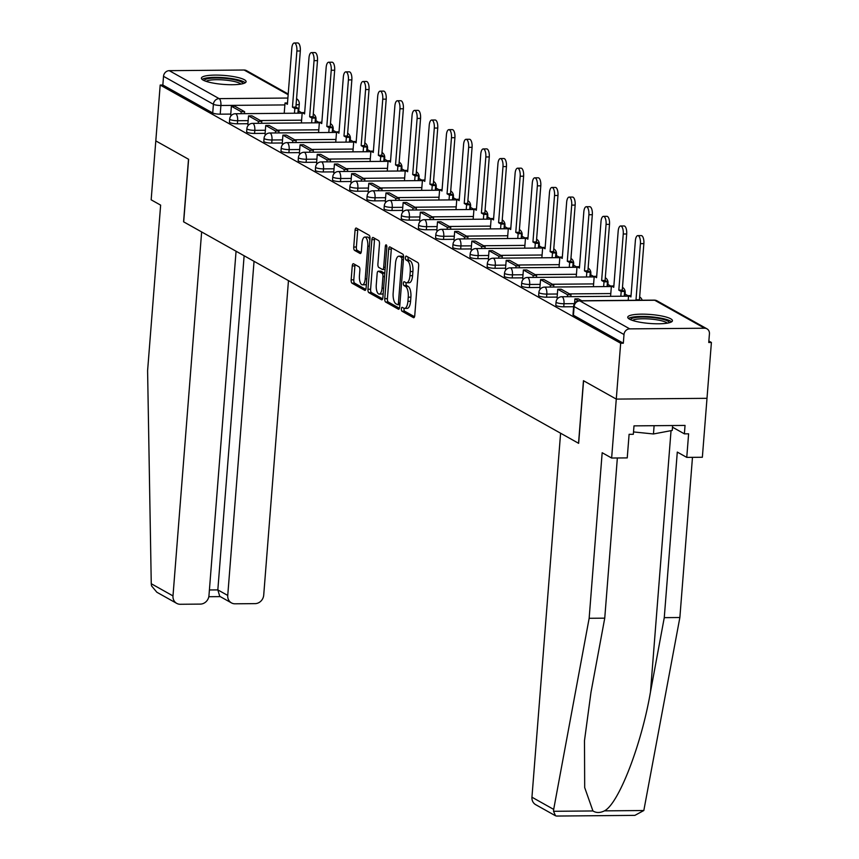 <?xml version="1.0" encoding="UTF-8"?>
<svg xmlns="http://www.w3.org/2000/svg" width="859" height="859" viewBox="0 0 859 859"><rect width="100%" height="100%" fill="white"/><g stroke="black" fill="none" stroke-linecap="round" stroke-linejoin="round"><path stroke-width="1.29" d="M401.378 308.853A1.976 0.773 -90.5 0 0 401.98 311.205L413.469 317.647A2.824 1.106 -90.5 0 0 413.705 317.712A2.824 1.106 -90.5 0 0 414.757 315.5L418.666 265.914A2.824 1.106 -90.5 0 0 417.796 262.553L406.318 256.111A1.976 0.773 -90.5 0 0 406.146 256.068A1.976 0.773 -90.5 0 0 405.405 257.625A1.976 0.773 -90.5 0 0 406.017 259.976L407.499 260.803A9.03 3.522 -90.5 0 1 410.258 271.562L409.936 275.696A9.03 3.522 -90.5 0 1 406.554 282.783A9.03 3.522 -90.5 0 1 405.781 282.568L404.299 281.731A1.976 0.773 -90.5 0 0 404.127 281.688A1.976 0.773 -90.5 0 0 403.386 283.234A1.976 0.773 -90.5 0 0 403.998 285.585L405.48 286.423A9.03 3.522 -90.5 0 1 408.25 297.182L407.918 301.305A9.03 3.522 -90.5 0 1 404.546 308.392A9.03 3.522 -90.5 0 1 403.773 308.188L402.28 307.35A1.976 0.773 -90.5 0 0 402.119 307.307A1.976 0.773 -90.5 0 0 401.378 308.853M404.095 308.327A1.976 0.773 -90.5 0 0 404.02 308.832A1.976 0.773 -90.5 0 0 404.621 311.183L414.532 316.735M408.111 257.12A1.976 0.773 -90.5 0 0 408.057 257.593A1.976 0.773 -90.5 0 0 408.659 259.955L410.14 260.782L407.499 260.803M406.103 282.708A1.976 0.773 -90.5 0 0 406.039 283.212A1.976 0.773 -90.5 0 0 406.64 285.564L408.132 286.401L405.48 286.423M315.178 122.837A5.745 1.149 4.5 0 0 315.768 122.386L316.015 119.294A5.745 1.149 -175.5 0 1 315.307 119.777M332.347 132.469A5.745 1.149 4.5 0 0 332.948 132.018L333.195 128.925A5.745 1.149 -175.5 0 1 332.487 129.408M349.527 142.1A5.745 1.149 4.5 0 0 350.128 141.649L350.365 138.557A5.745 1.149 -175.5 0 1 349.667 139.04M366.707 151.732A5.745 1.149 4.5 0 0 367.308 151.281L367.545 148.188A5.745 1.149 -175.5 0 1 366.836 148.671M383.876 161.363A5.745 1.149 4.5 0 0 384.478 160.912L384.725 157.82A5.745 1.149 -175.5 0 1 384.016 158.314M401.056 170.995A5.745 1.149 4.5 0 0 401.658 170.544L401.905 167.451A5.745 1.149 -175.5 0 1 401.196 167.945M418.236 180.626A5.745 1.149 4.5 0 0 418.838 180.175L419.074 177.083A5.745 1.149 -175.5 0 1 418.376 177.577M435.416 190.258A5.745 1.149 4.5 0 0 436.007 189.807L436.254 186.714A5.745 1.149 -175.5 0 1 435.545 187.208M452.586 199.889A5.745 1.149 4.5 0 0 453.187 199.438L453.434 196.346A5.745 1.149 -175.5 0 1 452.725 196.84M469.766 209.521A5.745 1.149 4.5 0 0 470.367 209.07L470.614 205.977A5.745 1.149 -175.5 0 1 469.905 206.471M486.946 219.152A5.745 1.149 4.5 0 0 487.547 218.701L487.783 215.62A5.745 1.149 -175.5 0 1 487.074 216.103M504.126 228.784A5.745 1.149 4.5 0 0 504.716 228.333L504.963 225.251A5.745 1.149 -175.5 0 1 504.254 225.734M521.295 238.415A5.745 1.149 4.5 0 0 521.896 237.964L522.143 234.883A5.745 1.149 -175.5 0 1 521.434 235.366M538.475 248.047A5.745 1.149 4.5 0 0 539.076 247.596L539.312 244.514A5.745 1.149 -175.5 0 1 538.614 244.998M555.655 257.679A5.745 1.149 4.5 0 0 556.256 257.228L556.492 254.146A5.745 1.149 -175.5 0 1 555.784 254.629M572.824 267.31A5.745 1.149 4.5 0 0 573.425 266.859L573.672 263.777A5.745 1.149 -175.5 0 1 572.964 264.261M590.004 276.942A5.745 1.149 4.5 0 0 590.605 276.491L590.852 273.409A5.745 1.149 -175.5 0 1 590.144 273.892M607.184 286.573A5.745 1.149 4.5 0 0 607.785 286.122L608.022 283.041A5.745 1.149 -175.5 0 1 607.324 283.524M624.364 296.205A5.745 1.149 4.5 0 0 624.955 295.754L625.202 292.672A5.745 1.149 -175.5 0 1 624.493 293.155M629.464 319.151A22.409 4.499 4.5 0 0 654.3 323.725A22.409 4.499 4.5 0 0 672.436 320.74A22.409 4.499 4.5 0 0 670.729 318.796A22.409 4.499 4.5 0 0 645.893 314.222A22.409 4.499 4.5 0 0 627.746 317.218A22.409 4.499 4.5 0 0 629.464 319.151M203.121 80.091A22.409 4.499 4.5 0 0 227.957 84.654A22.409 4.499 4.5 0 0 246.093 81.669A22.409 4.499 4.5 0 0 244.385 79.737A22.409 4.499 4.5 0 0 219.55 75.162A22.409 4.499 4.5 0 0 201.403 78.148A22.409 4.499 4.5 0 0 203.121 80.091M353.554 263.777A2.824 1.106 -90.5 0 0 353.307 263.713A2.824 1.106 -90.5 0 0 352.254 265.925L351.159 279.83A2.824 1.106 -90.5 0 0 352.018 283.191L364.774 290.342A2.824 1.106 -90.5 0 0 365.011 290.406A2.824 1.106 -90.5 0 0 366.074 288.194L369.971 238.609A2.824 1.106 -90.5 0 0 369.112 235.248L356.356 228.097A2.824 1.106 -90.5 0 0 356.12 228.032A2.824 1.106 -90.5 0 0 355.057 230.255L353.736 247.048A2.824 1.106 -90.5 0 0 354.595 250.409L360.061 253.469A2.824 1.106 -90.5 0 0 360.297 253.545A2.824 1.106 -90.5 0 0 361.36 251.322L362.015 242.99A7.548 2.953 -90.5 0 1 364.839 237.073A7.548 2.953 -90.5 0 1 367.792 246.232L365.225 278.874A7.548 2.953 -90.5 0 1 362.401 284.801A7.548 2.953 -90.5 0 1 359.438 275.632L359.867 270.198A2.824 1.106 -90.5 0 0 359.008 266.838L353.554 263.777M617.353 457.987L604.747 618.158L589.145 618.297L602.17 452.725L611.64 458.03L627.242 457.901L629.099 434.321L633.33 434.289L633.996 425.871L685.042 425.43L684.387 433.849L688.617 433.816L686.76 457.385L702.361 457.256L707 398.318L616.279 399.091L583.465 380.698L578.536 443.276L183.686 221.869L188.615 159.291L155.801 140.887L160.193 85.041L620.67 343.246L623.323 343.224L623.999 334.527L574.123 306.556A5.745 1.149 -175.5 0 1 573.683 306.062L572.996 314.759A5.745 1.149 -175.5 0 0 573.436 315.253L574.123 306.556A5.745 5.165 119.3 0 1 579.857 300.897L629.733 328.868A5.745 5.165 119.3 0 0 623.999 334.527M629.733 328.868L704.595 328.224A5.745 5.165 119.3 0 1 706.957 328.825A5.745 5.165 119.3 0 1 709.437 333.797L708.75 342.494L711.402 342.473L707 398.318L616.279 399.091L620.67 343.246M384.768 298.685A2.824 1.106 -90.5 0 0 385.637 302.046L398.383 309.197A2.824 1.106 -90.5 0 0 398.63 309.261A2.824 1.106 -90.5 0 0 399.682 307.05L403.59 257.464A2.824 1.106 -90.5 0 0 402.721 254.103L389.965 246.952A2.824 1.106 -90.5 0 0 389.728 246.887A2.824 1.106 -90.5 0 0 388.676 249.099L384.768 298.685L387.409 298.664A2.824 1.106 -90.5 0 0 388.279 302.024L399.446 308.284M381.579 299.77L368.822 292.618A2.824 1.106 -90.5 0 1 367.963 289.258L371.861 239.672A2.824 1.106 -90.5 0 1 372.924 237.46A2.824 1.106 -90.5 0 1 373.16 237.524L378.626 240.584A2.824 1.106 -90.5 0 1 379.485 243.945L377.906 264.057A2.824 1.106 -90.5 0 0 378.765 267.417L382.384 269.447A2.824 1.106 -90.5 0 0 382.631 269.511A2.824 1.106 -90.5 0 0 383.683 267.299L385.337 246.361A1.976 0.773 -90.5 0 1 386.067 244.815A1.976 0.773 -90.5 0 1 386.84 247.209L382.878 297.622A2.824 1.106 -90.5 0 1 381.826 299.834A2.824 1.106 -90.5 0 1 381.579 299.77L382.062 299.77M230.76 114.086L220.215 114.172L220.903 105.474A5.745 1.149 -175.5 0 1 213.408 104.283L163.521 76.322A5.745 5.165 -60.7 0 1 169.255 70.663L244.117 70.019A5.745 5.165 -60.7 0 1 246.479 70.621L288.205 94.018M711.402 342.473L708.868 341.055M628.541 296.011L625.094 294.079M611.361 286.38L607.914 284.447M594.181 276.748L590.734 274.816M577.012 267.117L573.565 265.184M559.832 257.485L556.385 255.553M542.652 247.843L539.205 245.921M525.472 238.211L522.025 236.279M508.303 228.58L504.856 226.647M491.123 218.948L487.676 217.016M473.943 209.317L470.496 207.384M456.763 199.685L453.327 197.753M439.593 190.054L436.147 188.121M422.413 180.422L418.967 178.489M405.233 170.791L401.787 168.858M388.064 161.159L384.617 159.226M370.884 151.528L367.437 149.595M353.704 141.896L350.257 139.963M336.524 132.265L333.077 130.332M319.355 122.633L315.908 120.7M302.175 113.001L298.728 111.069M160.193 85.041L162.845 85.02L163.521 76.322M557.061 297.912L557.802 298.363M553.647 287.035L553.808 285.07L544.005 279.583L540.569 279.604L539.828 288.28L540.622 288.731M522.702 278.649L523.453 279.089M519.298 267.772L519.448 265.807L509.645 260.309L506.209 260.341L505.468 269.017L506.273 269.458M488.352 259.386L489.093 259.826M484.938 248.509L485.099 246.544L475.295 241.046L471.859 241.078L471.119 249.754L471.913 250.194M453.992 240.112L454.744 240.563M436.823 230.48L437.564 230.931M433.408 219.614L433.559 217.649L423.766 212.152L420.33 212.184L419.589 220.849L420.384 221.3M402.463 211.217L403.215 211.668M385.294 201.586L386.035 202.037M368.114 191.954L368.855 192.405M350.934 182.323L351.675 182.774M347.519 171.456L347.68 169.491L337.877 163.994L334.441 164.026L333.7 172.691L334.505 173.142M316.584 163.06L317.325 163.511M313.17 152.193L313.32 150.228L303.528 144.731L300.081 144.763L299.351 153.428L300.145 153.879M282.224 143.797L282.965 144.248M265.044 134.165L265.796 134.616M261.641 123.299L261.791 121.334L251.988 115.836L248.552 115.868L247.811 124.534L248.616 124.984M247.94 123.717L237.385 123.803L237.632 120.722A5.745 1.149 -175.5 0 1 229.697 119.036L229.46 122.118A5.745 1.149 4.5 0 0 237.385 123.803M265.109 133.349L254.565 133.446L254.812 130.353A5.745 1.149 -175.5 0 1 246.877 128.667L246.64 131.76A5.745 1.149 4.5 0 0 254.565 133.446M282.289 142.981L271.745 143.077L271.992 139.985A5.745 1.149 -175.5 0 1 264.057 138.299L263.81 141.391A5.745 1.149 4.5 0 0 271.745 143.077M299.469 152.612L288.925 152.709L289.161 149.616A5.745 1.149 -175.5 0 1 281.237 147.931L280.99 151.023A5.745 1.149 4.5 0 0 288.925 152.709M316.649 162.244L306.094 162.34L306.341 159.248A5.745 1.149 -175.5 0 1 298.406 157.562L298.17 160.654A5.745 1.149 4.5 0 0 306.094 162.34M333.818 171.875L323.274 171.972L323.521 168.879A5.745 1.149 -175.5 0 1 315.586 167.194L315.339 170.286A5.745 1.149 4.5 0 0 323.274 171.972M350.998 181.507L340.454 181.603L340.69 178.511A5.745 1.149 -175.5 0 1 332.766 176.825L332.519 179.918A5.745 1.149 4.5 0 0 340.454 181.603M368.178 191.138L357.634 191.235L357.87 188.142A5.745 1.149 -175.5 0 1 349.946 186.457L349.699 189.549A5.745 1.149 4.5 0 0 357.634 191.235M385.358 200.77L374.803 200.866L375.05 197.774A5.745 1.149 -175.5 0 1 367.115 196.088L366.879 199.181A5.745 1.149 4.5 0 0 374.803 200.866M402.527 210.401L391.983 210.498L392.23 207.406A5.745 1.149 -175.5 0 1 384.295 205.72L384.048 208.812A5.745 1.149 4.5 0 0 391.983 210.498M419.707 220.033L409.163 220.129L409.399 217.037A5.745 1.149 -175.5 0 1 401.475 215.351L401.228 218.444A5.745 1.149 4.5 0 0 409.163 220.129M436.887 229.664L426.343 229.761L426.579 226.669A5.745 1.149 -175.5 0 1 418.644 224.983L418.408 228.075A5.745 1.149 4.5 0 0 426.343 229.761M454.057 239.296L443.512 239.393L443.759 236.3A5.745 1.149 -175.5 0 1 435.824 234.614L435.588 237.707A5.745 1.149 4.5 0 0 443.512 239.393M471.237 248.938L460.692 249.024L460.939 245.932A5.745 1.149 -175.5 0 1 453.004 244.246L452.757 247.338A5.745 1.149 4.5 0 0 460.692 249.024M488.417 258.57L477.872 258.656L478.109 255.563A5.745 1.149 -175.5 0 1 470.184 253.877L469.937 256.97A5.745 1.149 4.5 0 0 477.872 258.656M505.597 268.201L495.042 268.287L495.289 265.206A5.745 1.149 -175.5 0 1 487.354 263.52L487.117 266.601A5.745 1.149 4.5 0 0 495.042 268.287M522.766 277.833L512.222 277.919L512.469 274.837A5.745 1.149 -175.5 0 1 504.534 273.151L504.287 276.233A5.745 1.149 4.5 0 0 512.222 277.919M539.946 287.464L529.402 287.55L529.649 284.469A5.745 1.149 -175.5 0 1 521.714 282.783L521.467 285.864A5.745 1.149 4.5 0 0 529.402 287.55M557.126 297.096L546.582 297.182L546.818 294.1A5.745 1.149 -175.5 0 1 538.894 292.414L538.647 295.496A5.745 1.149 4.5 0 0 546.582 297.182M573.629 306.727L563.751 306.813L563.998 303.732A5.745 1.149 -175.5 0 1 556.063 302.046L555.827 305.128A5.745 1.149 4.5 0 0 563.751 306.813M230.695 114.902L231.436 115.353M296.076 104.83A5.745 1.149 -175.5 0 0 299.276 104.046L298.599 112.754A5.745 1.149 -175.5 0 1 297.998 113.205M162.845 85.02L212.721 112.991A5.745 1.149 4.5 0 0 220.215 114.172M623.323 343.224L573.436 315.253M404.546 308.392L407.187 308.37A9.03 3.522 -90.5 0 0 410.57 301.284L407.918 301.305M408.132 286.401A9.03 3.522 -90.5 0 1 410.892 297.16L410.57 301.284M406.554 282.783L409.206 282.751A9.03 3.522 -90.5 0 0 412.588 275.675L409.936 275.696M410.14 260.782A9.03 3.522 -90.5 0 1 412.911 271.541L412.588 275.675M391.554 247.832A2.824 1.106 -90.5 0 0 391.317 249.078L387.409 298.664M397.502 304.666A1.976 0.773 -90.5 0 0 397.674 304.72A1.976 0.773 -90.5 0 0 398.415 303.163L401.84 259.643A1.976 0.773 -90.5 0 0 401.228 257.292L399.66 256.411A9.03 3.522 -90.5 0 0 398.887 256.197A9.03 3.522 -90.5 0 0 395.516 263.284L393.164 293.037A9.03 3.522 -90.5 0 0 395.935 303.796L397.502 304.666M398.887 256.197L401.54 256.175A9.03 3.522 -90.5 0 1 402.313 256.39L403.601 257.12M382.642 298.857L371.475 292.597L368.822 292.618M374.739 238.415A2.824 1.106 -90.5 0 0 374.513 239.65L370.605 289.236A2.824 1.106 -90.5 0 0 371.475 292.597M376.263 284.92A7.548 2.953 -90.5 0 0 379.216 294.089A7.548 2.953 -90.5 0 0 382.04 288.162L382.942 276.662A2.824 1.106 -90.5 0 0 382.083 273.302L378.465 271.272A2.824 1.106 -90.5 0 0 378.218 271.208A2.824 1.106 -90.5 0 0 377.165 273.42L376.263 284.92M379.216 294.089L381.858 294.068A7.548 2.953 -90.5 0 0 383.232 293.187M384.789 273.323A2.824 1.106 -90.5 0 0 384.725 273.28L382.083 273.302M380.623 271.251A2.824 1.106 -90.5 0 1 380.87 271.186A2.824 1.106 -90.5 0 1 381.106 271.251L384.725 273.28M362.401 284.801L365.043 284.78A7.548 2.953 -90.5 0 0 366.406 283.899M369.864 240.026A7.548 2.953 -90.5 0 0 367.48 237.052L364.839 237.073M357.935 228.988A2.824 1.106 -90.5 0 0 357.709 230.223L356.378 247.027A2.824 1.106 -90.5 0 0 357.247 250.388L361.124 252.567M355.132 264.658A2.824 1.106 -90.5 0 0 354.896 265.903L353.801 279.809A2.824 1.106 -90.5 0 0 354.67 283.169L365.837 289.44M637.829 235.613L641.265 235.591A6.614 2.588 89.5 0 1 643.863 243.612L640.417 243.645A6.614 2.588 -90.5 0 0 637.829 235.613A6.614 2.588 -90.5 0 0 635.359 240.81L630.936 296.935L628.573 295.603L628.197 300.349M631.043 295.582L628.573 295.603M643.863 243.612L639.44 299.748L640.331 300.242M581.747 300.747L578.354 298.846L574.918 298.868L578.44 300.843M574.918 298.868L574.564 303.431M640.417 243.645L636.004 299.77L636.884 300.274M636.004 299.77L639.44 299.748M555.505 815.782L535.662 804.658A8.622 7.742 -60.7 0 1 531.946 797.206L553.679 809.393L553.561 811.293L555.505 815.782L556.557 816.05L634.876 815.374L643.821 810.52L679.866 617.514L664.265 617.653L677.289 452.081L686.76 457.385M604.747 618.158L590.971 692.408L584.485 740.662L584.689 787.553L592.935 810.96C596.275 813.022 600.119 812.99 604.446 810.864C618.62 803.82 641.523 744.624 650.488 691.892L664.265 617.653M553.679 809.393L589.145 618.297M611.64 458.03L616.279 399.091L583.572 380.762L578.655 443.341L560.594 433.215L531.946 797.206M679.866 617.514L692.472 457.342M672.5 427.181L684.387 433.849M176.707 603.372L156.864 592.248L151.517 585.859L151.259 583.733L147.598 370.712L160.633 205.129L151.163 199.825L155.801 140.887L188.508 159.226L183.579 221.805L201.64 231.93L172.992 595.921A8.622 7.742 119.3 0 0 176.707 603.372A8.622 7.742 119.3 0 0 180.261 604.274L200.362 604.102A8.622 7.742 119.3 0 0 208.962 595.609L236.064 251.236M231.458 602.9L219.754 596.339L217.832 589.897L227.742 595.448A8.622 7.742 119.3 0 0 231.458 602.9A8.622 7.742 119.3 0 0 235.012 603.802L255.112 603.63A8.622 7.742 119.3 0 0 263.713 595.137L288.463 280.625M227.742 595.448L254.039 261.319M209.403 589.961L217.832 589.897L244.128 255.757M630.581 319.709A19.392 3.898 -175.5 0 1 642.489 317.057A19.392 3.898 -175.5 0 1 669.258 322.748M667.293 323.156A17.964 3.608 4.5 0 0 642.929 318.764A17.964 3.608 4.5 0 0 632.46 320.418M671.566 321.857A22.27 4.467 4.5 0 0 641.383 316.434A22.27 4.467 4.5 0 0 628.444 318.464M633.523 431.937L653.463 433.967L672.243 430.423L672.629 425.538M654.107 425.699L653.463 433.967M204.238 80.639A19.392 3.898 -175.5 0 1 216.146 77.986A19.392 3.898 -175.5 0 1 242.914 83.677M240.939 84.096A17.964 3.608 4.5 0 0 216.586 79.694A17.964 3.608 4.5 0 0 206.117 81.347M245.212 82.786A22.27 4.467 4.5 0 0 215.04 77.364A22.27 4.467 4.5 0 0 202.101 79.393M620.649 225.981L624.096 225.96A6.614 2.588 89.5 0 1 626.683 233.981L623.247 234.013A6.614 2.588 -90.5 0 0 620.649 225.981A6.614 2.588 -90.5 0 0 618.179 231.178L613.755 287.303L611.393 285.972L610.577 296.323M613.863 285.95L611.393 285.972M626.683 233.981L622.26 290.117L624.633 291.437L621.197 291.469L620.821 296.237M624.257 296.205L624.633 291.437M570.827 296.666L570.977 294.701L561.185 289.215L557.738 289.236L567.541 294.734L567.391 296.699M557.738 289.236L557.061 297.944M570.977 294.701L567.541 294.734M623.247 234.013L618.824 290.138L621.197 291.469M618.824 290.138L622.26 290.117M603.48 216.35L606.916 216.328A6.614 2.588 89.5 0 1 609.503 224.349L606.067 224.382A6.614 2.588 -90.5 0 0 603.48 216.35A6.614 2.588 -90.5 0 0 600.999 221.547L596.586 277.672L594.213 276.34L593.397 286.691M596.694 276.319L594.213 276.34M609.503 224.349L605.09 280.485L607.453 281.806L604.017 281.838L603.641 286.605M607.077 286.573L607.453 281.806M540.569 279.604L550.361 285.102L550.211 287.067M553.808 285.07L550.361 285.102M606.067 224.382L601.644 280.506L604.017 281.838M601.644 280.506L605.09 280.485M586.3 206.718L589.736 206.697A6.614 2.588 89.5 0 1 592.323 214.718L588.887 214.75A6.614 2.588 -90.5 0 0 586.3 206.718A6.614 2.588 -90.5 0 0 583.819 211.915L579.406 268.04L577.033 266.709L576.228 277.06M579.514 266.687L577.033 266.709M592.323 214.718L587.91 270.853L590.273 272.174L586.837 272.206L586.461 276.974M589.897 276.942L590.273 272.174M536.467 277.403L536.628 275.438L526.825 269.951L523.389 269.973L533.192 275.471L533.031 277.436M523.389 269.973L522.702 278.67M536.628 275.438L533.192 275.471M588.887 214.75L584.474 270.875L586.837 272.206M584.474 270.875L587.91 270.853M569.12 197.087L572.556 197.065A6.614 2.588 89.5 0 1 575.154 205.086L571.707 205.118A6.614 2.588 -90.5 0 0 569.12 197.087A6.614 2.588 -90.5 0 0 566.65 202.284L562.226 258.409L559.864 257.077L559.048 267.428M562.334 257.056L559.864 257.077M575.154 205.086L570.73 261.222L573.103 262.543L569.657 262.575L569.281 267.342M572.728 267.31L573.103 262.543M506.209 260.341L516.012 265.839L515.851 267.804M519.448 265.807L516.012 265.839M571.707 205.118L567.294 261.243L569.657 262.575M567.294 261.243L570.73 261.222M551.94 187.455L555.386 187.434A6.614 2.588 89.5 0 1 557.974 195.455L554.538 195.487A6.614 2.588 -90.5 0 0 551.94 187.455A6.614 2.588 -90.5 0 0 549.47 192.652L545.057 248.777L542.684 247.446L541.868 257.797M545.154 247.424L542.684 247.446M557.974 195.455L553.55 251.59L555.923 252.911L552.487 252.943L552.112 257.711M555.548 257.679L555.923 252.911M502.118 258.14L502.268 256.175L492.475 250.678L489.029 250.71L498.832 256.207L498.682 258.172M489.029 250.71L488.352 259.407M502.268 256.175L498.832 256.207M554.538 195.487L550.114 251.612L552.487 252.943M550.114 251.612L553.55 251.59M534.77 177.824L538.206 177.802A6.614 2.588 89.5 0 1 540.794 185.823L537.358 185.855A6.614 2.588 -90.5 0 0 534.77 177.824A6.614 2.588 -90.5 0 0 532.29 183.021L527.877 239.146L525.504 237.814L524.688 248.165M527.984 237.793L525.504 237.814M540.794 185.823L536.381 241.959L538.743 243.28L535.307 243.312L534.932 248.079M538.368 248.047L538.743 243.28M471.859 241.078L481.652 246.576L481.502 248.541M485.099 246.544L481.652 246.576M537.358 185.855L532.945 241.98L535.307 243.312M532.945 241.98L536.381 241.959M517.59 168.192L521.026 168.16A6.614 2.588 89.5 0 1 523.614 176.192L520.178 176.224A6.614 2.588 -90.5 0 0 517.59 168.192A6.614 2.588 -90.5 0 0 515.11 173.378L510.697 229.514L508.335 228.183L507.519 238.534M510.804 228.161L508.335 228.183M523.614 176.192L519.201 232.317L521.563 233.648L518.127 233.68L517.752 238.448M521.198 238.415L521.563 233.648M467.768 238.877L467.919 236.912L458.115 231.415L454.679 231.447L464.483 236.944L464.322 238.909M454.679 231.447L453.992 240.144M467.919 236.912L464.483 236.944M520.178 176.224L515.765 232.349L518.127 233.68M515.765 232.349L519.201 232.317M500.41 158.561L503.857 158.528A6.614 2.588 89.5 0 1 506.445 166.56L502.998 166.592A6.614 2.588 -90.5 0 0 500.41 158.561A6.614 2.588 -90.5 0 0 497.941 163.747L493.517 219.883L491.155 218.551L490.339 228.902M493.624 218.53L491.155 218.551M506.445 166.56L502.021 222.685L504.394 224.016L500.958 224.049L500.582 228.816M504.018 228.784L504.394 224.016M450.588 229.246L450.739 227.281L440.946 221.783L437.499 221.815L447.303 227.313L447.152 229.278M437.499 221.815L436.812 230.513M450.739 227.281L447.303 227.313M502.998 166.592L498.585 222.717L500.958 224.049M498.585 222.717L502.021 222.685M483.241 148.929L486.677 148.897A6.614 2.588 89.5 0 1 489.265 156.929L485.829 156.961A6.614 2.588 -90.5 0 0 483.241 148.929A6.614 2.588 -90.5 0 0 480.761 154.115L476.348 210.251L473.975 208.92L473.159 219.27M476.444 208.898L473.975 208.92M489.265 156.929L484.852 213.053L487.214 214.385L483.778 214.417L483.402 219.185M486.838 219.152L487.214 214.385M420.33 212.184L430.123 217.681L429.972 219.646M433.559 217.649L430.123 217.681M485.829 156.961L481.405 213.086L483.778 214.417M481.405 213.086L484.852 213.053M466.061 139.298L469.497 139.265A6.614 2.588 89.5 0 1 472.085 147.297L468.649 147.329A6.614 2.588 -90.5 0 0 466.061 139.298A6.614 2.588 -90.5 0 0 463.581 144.484L459.168 200.619L456.795 199.288L455.989 209.639M459.275 199.267L456.795 199.288M472.085 147.297L467.672 203.422L470.034 204.753L466.598 204.786L466.222 209.553M469.658 209.521L470.034 204.753M416.228 209.983L416.39 208.018L406.586 202.52L403.15 202.552L412.943 208.05L412.792 210.015M403.15 202.552L402.463 211.25M416.39 208.018L412.943 208.05M468.649 147.329L464.236 203.454L466.598 204.786M464.236 203.454L467.672 203.422M448.881 129.666L452.317 129.634A6.614 2.588 89.5 0 1 454.905 137.665L451.469 137.698A6.614 2.588 -90.5 0 0 448.881 129.666A6.614 2.588 -90.5 0 0 446.412 134.852L441.988 190.988L439.625 189.656L438.809 200.007M442.095 189.635L439.625 189.656M454.905 137.665L450.492 193.79L452.865 195.122L449.418 195.154L449.042 199.922M452.489 199.889L452.865 195.122M399.059 200.351L399.21 198.386L389.406 192.888L385.97 192.921L395.774 198.418L395.612 200.383M385.97 192.921L385.283 201.618M399.21 198.386L395.774 198.418M451.469 137.698L447.056 193.823L449.418 195.154M447.056 193.823L450.492 193.79M431.701 120.035L435.148 120.002A6.614 2.588 89.5 0 1 437.736 128.034L434.3 128.066A6.614 2.588 -90.5 0 0 431.701 120.035A6.614 2.588 -90.5 0 0 429.232 125.221L424.808 181.356L422.445 180.025L421.629 190.376M424.915 180.003L422.445 180.025M437.736 128.034L433.312 184.159L435.685 185.49L432.249 185.523L431.873 190.29M435.309 190.258L435.685 185.49M381.879 190.719L382.03 188.755L372.237 183.257L368.79 183.289L378.594 188.787L378.443 190.752M368.79 183.289L368.114 191.987M382.03 188.755L378.594 188.787M434.3 128.066L429.876 184.191L432.249 185.523M429.876 184.191L433.312 184.159M414.532 110.403L417.968 110.371A6.614 2.588 89.5 0 1 420.556 118.402L417.12 118.435A6.614 2.588 -90.5 0 0 414.532 110.403A6.614 2.588 -90.5 0 0 412.052 115.589L407.638 171.714L405.265 170.393L404.449 180.744M407.746 170.372L405.265 170.393M420.556 118.402L416.143 174.527L418.505 175.859L415.069 175.891L414.693 180.658M418.129 180.626L418.505 175.859M364.699 181.088L364.86 179.123L355.057 173.625L351.621 173.658L361.414 179.155L361.263 181.109M351.621 173.658L350.934 182.355M364.86 179.123L361.414 179.155M417.12 118.435L412.696 174.56L415.069 175.891M412.696 174.56L416.143 174.527M397.352 100.771L400.788 100.739A6.614 2.588 89.5 0 1 403.376 108.771L399.94 108.803A6.614 2.588 -90.5 0 0 397.352 100.771A6.614 2.588 -90.5 0 0 394.872 105.958L390.458 162.083L388.085 160.762L387.28 171.113M390.566 160.74L388.085 160.762M403.376 108.771L398.963 164.896L401.325 166.227L397.889 166.259L397.513 171.027M400.949 170.995L401.325 166.227M334.441 164.026L344.244 169.524L344.083 171.478M347.68 169.491L344.244 169.524M399.94 108.803L395.527 164.928L397.889 166.259M395.527 164.928L398.963 164.896M380.172 91.14L383.608 91.108A6.614 2.588 89.5 0 1 386.206 99.139L382.76 99.172A6.614 2.588 -90.5 0 0 380.172 91.14A6.614 2.588 -90.5 0 0 377.702 96.326L373.278 152.451L370.916 151.13L370.1 161.481M373.386 151.109L370.916 151.13M386.206 99.139L381.783 155.264L384.156 156.596L380.709 156.628L380.333 161.395M383.78 161.363L384.156 156.596M330.35 161.825L330.5 159.86L320.697 154.362L317.261 154.395L327.064 159.892L326.903 161.846M317.261 154.395L316.574 163.092M330.5 159.86L327.064 159.892M382.76 99.172L378.347 155.296L380.709 156.628M378.347 155.296L381.783 155.264M362.992 81.508L366.439 81.476A6.614 2.588 89.5 0 1 369.026 89.508L365.59 89.54A6.614 2.588 -90.5 0 0 362.992 81.508A6.614 2.588 -90.5 0 0 360.522 86.695L356.109 142.819L353.736 141.499L352.92 151.85M356.206 141.477L353.736 141.499M369.026 89.508L364.603 145.633L366.976 146.964L363.54 146.996L363.164 151.764M366.6 151.732L366.976 146.964M300.081 144.763L309.884 150.261L309.734 152.215M313.32 150.228L309.884 150.261M365.59 89.54L361.167 145.665L363.54 146.996M361.167 145.665L364.603 145.633M345.823 71.877L349.259 71.845A6.614 2.588 89.5 0 1 351.846 79.876L348.41 79.908A6.614 2.588 -90.5 0 0 345.823 71.877A6.614 2.588 -90.5 0 0 343.342 77.063L338.929 133.188L336.556 131.867L335.74 142.218M339.037 131.846L336.556 131.867M351.846 79.876L347.433 136.001L349.796 137.333L346.36 137.354L345.984 142.132M349.42 142.1L349.796 137.333M295.99 142.562L296.151 140.597L286.348 135.099L282.912 135.131L292.704 140.629L292.554 142.583M282.912 135.131L282.224 143.829M296.151 140.597L292.704 140.629M348.41 79.908L343.987 136.033L346.36 137.354M343.987 136.033L347.433 136.001M328.643 62.245L332.079 62.213A6.614 2.588 89.5 0 1 334.666 70.245L331.23 70.277A6.614 2.588 -90.5 0 0 328.643 62.245A6.614 2.588 -90.5 0 0 326.162 67.431L321.749 123.556L319.387 122.236L318.571 132.587M321.857 122.214L319.387 122.236M334.666 70.245L330.253 126.37L332.616 127.701L329.18 127.723L328.804 132.501M332.25 132.469L332.616 127.701M278.81 132.93L278.971 130.965L269.168 125.468L265.732 125.5L275.535 130.998L275.374 132.952M265.732 125.5L265.044 134.197M278.971 130.965L275.535 130.998M331.23 70.277L326.817 126.402L329.18 127.723M326.817 126.402L330.253 126.37M311.463 52.614L314.909 52.582A6.614 2.588 89.5 0 1 317.497 60.613L314.05 60.645A6.614 2.588 -90.5 0 0 311.463 52.614A6.614 2.588 -90.5 0 0 308.993 57.8L304.569 113.925L302.207 112.604L301.391 122.955M304.677 112.583L302.207 112.604M317.497 60.613L313.073 116.738L315.446 118.07L312.01 118.091L311.634 122.869M315.07 122.837L315.446 118.07M248.552 115.868L258.355 121.355L258.205 123.32M261.791 121.334L258.355 121.355M314.05 60.645L309.637 116.77L312.01 118.091M309.637 116.77L313.073 116.738M294.293 42.982L297.729 42.95A6.614 2.588 89.5 0 1 300.317 50.982L296.881 51.014A6.614 2.588 -90.5 0 0 294.293 42.982A6.614 2.588 -90.5 0 0 291.813 48.168L287.4 104.293L285.027 102.973L284.211 113.324M287.497 102.951L285.027 102.973M300.317 50.982L295.904 107.107L298.266 108.438L294.83 108.459L294.454 113.238M297.89 113.205L298.266 108.438M244.461 113.656L244.611 111.702L234.818 106.205L231.382 106.237L241.175 111.724L241.025 113.689M231.382 106.237L230.695 114.934M244.611 111.702L241.175 111.724M296.881 51.014L292.457 107.139L294.83 108.459M292.457 107.139L295.904 107.107M404.621 311.183L401.98 311.205M408.659 259.955L406.017 259.976M406.64 285.564L403.998 285.585M284.877 104.927L220.903 105.474A5.745 2.244 89.5 0 0 219.142 98.624L287.883 98.044M288.152 94.715L244.117 70.019M169.255 70.663L219.142 98.624A5.745 5.165 119.3 0 0 213.408 104.283L212.721 112.991M704.595 328.224L654.708 300.253L579.857 300.897A5.745 2.244 -90.5 0 0 579.363 300.768A5.745 5.745 0 0 0 573.683 306.062M301.606 120.174L260.363 120.528M248.176 120.636L237.632 120.722A5.745 2.244 89.5 0 0 235.871 113.871A5.745 2.244 89.5 0 0 235.377 113.742A5.745 5.745 0 0 0 229.697 119.036M318.786 129.806L277.532 130.16M265.356 130.267L254.812 130.353A5.745 2.244 89.5 0 0 253.051 123.503A5.745 2.244 89.5 0 0 252.557 123.374A5.745 5.745 0 0 0 246.877 128.667M335.966 139.437L294.712 139.792M282.536 139.899L271.992 139.985A5.745 2.244 89.5 0 0 270.231 133.134A5.745 2.244 89.5 0 0 269.737 133.005A5.745 5.745 0 0 0 264.057 138.299M353.146 149.069L311.892 149.423M299.716 149.53L289.161 149.616A5.745 2.244 89.5 0 0 287.4 142.766A5.745 2.244 89.5 0 0 286.917 142.637A5.745 5.745 0 0 0 281.237 147.931M370.315 158.7L329.061 159.055M316.885 159.162L306.341 159.248A5.745 2.244 89.5 0 0 304.58 152.397A5.745 2.244 89.5 0 0 304.086 152.268A5.745 5.745 0 0 0 298.406 157.562M387.495 168.332L346.241 168.686M334.065 168.793L323.521 168.879A5.745 2.244 89.5 0 0 321.76 162.029A5.745 2.244 89.5 0 0 321.266 161.9A5.745 5.745 0 0 0 315.586 167.194M404.675 177.963L363.421 178.318M351.245 178.425L340.69 178.511A5.745 2.244 89.5 0 0 338.94 171.66A5.745 2.244 89.5 0 0 338.446 171.532A5.745 5.745 0 0 0 332.766 176.825M421.844 187.595L380.601 187.949M368.414 188.057L357.87 188.142A5.745 2.244 89.5 0 0 356.109 181.292A5.745 2.244 89.5 0 0 355.626 181.163A5.745 5.745 0 0 0 349.946 186.457M439.024 197.226L397.771 197.581M385.594 197.688L375.05 197.774A5.745 2.244 89.5 0 0 373.289 190.934A5.745 2.244 89.5 0 0 372.795 190.795A5.745 5.745 0 0 0 367.115 196.088M456.204 206.858L414.951 207.212M402.774 207.32L392.23 207.406A5.745 2.244 89.5 0 0 390.469 200.566A5.745 2.244 89.5 0 0 389.975 200.426A5.745 5.745 0 0 0 384.295 205.72M473.384 216.489L432.131 216.844M419.954 216.951L409.399 217.037A5.745 2.244 89.5 0 0 407.638 210.197A5.745 2.244 89.5 0 0 407.155 210.058A5.745 5.745 0 0 0 401.475 215.351M490.553 226.121L449.311 226.475M437.124 226.583L426.579 226.669A5.745 2.244 89.5 0 0 424.818 219.829A5.745 2.244 89.5 0 0 424.325 219.689A5.745 5.745 0 0 0 418.644 224.983M507.733 235.753L466.48 236.107M454.304 236.214L443.759 236.3A5.745 2.244 89.5 0 0 441.998 229.46A5.745 2.244 89.5 0 0 441.505 229.321A5.745 5.745 0 0 0 435.824 234.614M524.913 245.384L483.66 245.738M471.484 245.846L460.939 245.932A5.745 2.244 89.5 0 0 459.178 239.092A5.745 2.244 89.5 0 0 458.685 238.952A5.745 5.745 0 0 0 453.004 244.246M542.093 255.016L500.84 255.37M488.664 255.477L478.109 255.563A5.745 2.244 89.5 0 0 476.348 248.723A5.745 2.244 89.5 0 0 475.865 248.584A5.745 5.745 0 0 0 470.184 253.877M559.263 264.647L518.02 265.002M505.833 265.109L495.289 265.206A5.745 2.244 89.5 0 0 493.528 258.355A5.745 2.244 89.5 0 0 493.034 258.215A5.745 5.745 0 0 0 487.354 263.52M576.443 274.279L535.189 274.633M523.013 274.74L512.469 274.837A5.745 2.244 89.5 0 0 510.708 267.987A5.745 2.244 89.5 0 0 510.214 267.847A5.745 5.745 0 0 0 504.534 273.151M593.623 283.91L552.369 284.265M540.193 284.372L529.649 284.469A5.745 2.244 89.5 0 0 527.888 277.618A5.745 2.244 89.5 0 0 527.394 277.478A5.745 5.745 0 0 0 521.714 282.783M610.792 293.553L569.549 293.896M557.362 294.003L546.818 294.1A5.745 2.244 89.5 0 0 545.057 287.25A5.745 2.244 89.5 0 0 544.574 287.11A5.745 5.745 0 0 0 538.894 292.414M574.435 303.635L563.998 303.732A5.745 2.244 89.5 0 0 562.237 296.881A5.745 2.244 89.5 0 0 561.743 296.742A5.745 5.745 0 0 0 556.063 302.046M654.225 300.124A5.745 2.244 -90.5 0 1 654.708 300.253A5.745 5.165 -60.7 0 1 657.081 300.854A5.745 5.745 0 0 0 654.225 300.124L579.363 300.768M410.892 297.16L408.25 297.182M412.911 271.541L410.258 271.562M391.317 249.078L388.676 249.099M388.279 302.024L385.637 302.046M397.674 304.72L399.864 304.698L397.835 304.666M399.993 303.152L398.415 303.163M403.419 259.633L401.84 259.643M403.601 257.27L401.228 257.292M402.313 256.39L399.66 256.411M370.605 289.236L367.963 289.258M374.513 239.65L371.861 239.672M385.262 267.289L383.683 267.299M386.84 246.35L385.337 246.361M383.619 288.152L382.04 288.162M384.531 276.652L382.942 276.662M381.106 271.251L378.465 271.272M366.804 278.864L365.225 278.874M369.37 246.222L367.792 246.232M357.247 250.388L354.595 250.409M356.378 247.027L353.736 247.048M357.709 230.223L355.057 230.255M354.67 283.169L352.018 283.191M353.801 279.809L351.159 279.83M354.896 265.903L352.254 265.925M553.561 811.293L592.935 810.96M604.446 810.864L643.821 810.52M671.04 430.649L650.488 691.892M151.259 583.733L172.992 595.921M561.743 296.742L628.53 296.172M642.167 300.231A5.745 5.745 0 0 0 639.665 296.956M544.574 287.11L611.35 286.541M625.202 292.672A5.745 5.745 0 0 0 622.485 287.325M527.394 277.478L594.17 276.909M608.022 283.041A5.745 5.745 0 0 0 605.305 277.693M510.214 267.847L576.99 267.278M590.852 273.409A5.745 5.745 0 0 0 588.125 268.062M493.034 258.215L559.821 257.646M573.672 263.777A5.745 5.745 0 0 0 570.956 258.43M475.865 248.584L542.641 248.015M556.492 254.146A5.745 5.745 0 0 0 553.776 248.799M458.685 238.952L525.461 238.383M539.312 244.514A5.745 5.745 0 0 0 536.596 239.167M441.505 229.321L508.281 228.752M522.143 234.883A5.745 5.745 0 0 0 519.416 229.536M424.325 219.689L491.112 219.12M504.963 225.251A5.745 5.745 0 0 0 502.247 219.904M407.155 210.058L473.932 209.489M487.783 215.62A5.745 5.745 0 0 0 485.067 210.272M389.975 200.426L456.752 199.857M470.614 205.977A5.745 5.745 0 0 0 467.887 200.641M372.795 190.795L439.583 190.226M453.434 196.346A5.745 5.745 0 0 0 450.717 190.999M355.626 181.163L422.403 180.594M436.254 186.714A5.745 5.745 0 0 0 433.537 181.367M338.446 171.532L405.223 170.962M419.074 177.083A5.745 5.745 0 0 0 416.357 171.736M321.266 161.9L388.043 161.331M401.905 167.451A5.745 5.745 0 0 0 399.177 162.104M304.086 152.268L370.873 151.699M384.725 157.82A5.745 5.745 0 0 0 382.008 152.472M286.917 142.637L353.693 142.068M367.545 148.188A5.745 5.745 0 0 0 364.828 142.841M269.737 133.005L336.513 132.426M350.365 138.557A5.745 5.745 0 0 0 347.648 133.209M252.557 123.374L319.333 122.794M333.195 128.925A5.745 5.745 0 0 0 330.468 123.578M235.377 113.742L302.164 113.163M316.015 119.294A5.745 5.745 0 0 0 313.299 113.946M299.276 104.046A5.745 5.745 0 0 0 296.559 98.699M706.957 328.825L657.081 300.854M385.09 269.49L382.631 269.511M380.87 271.186L378.218 271.208M220.248 596.618L208.812 596.715"/></g></svg>
